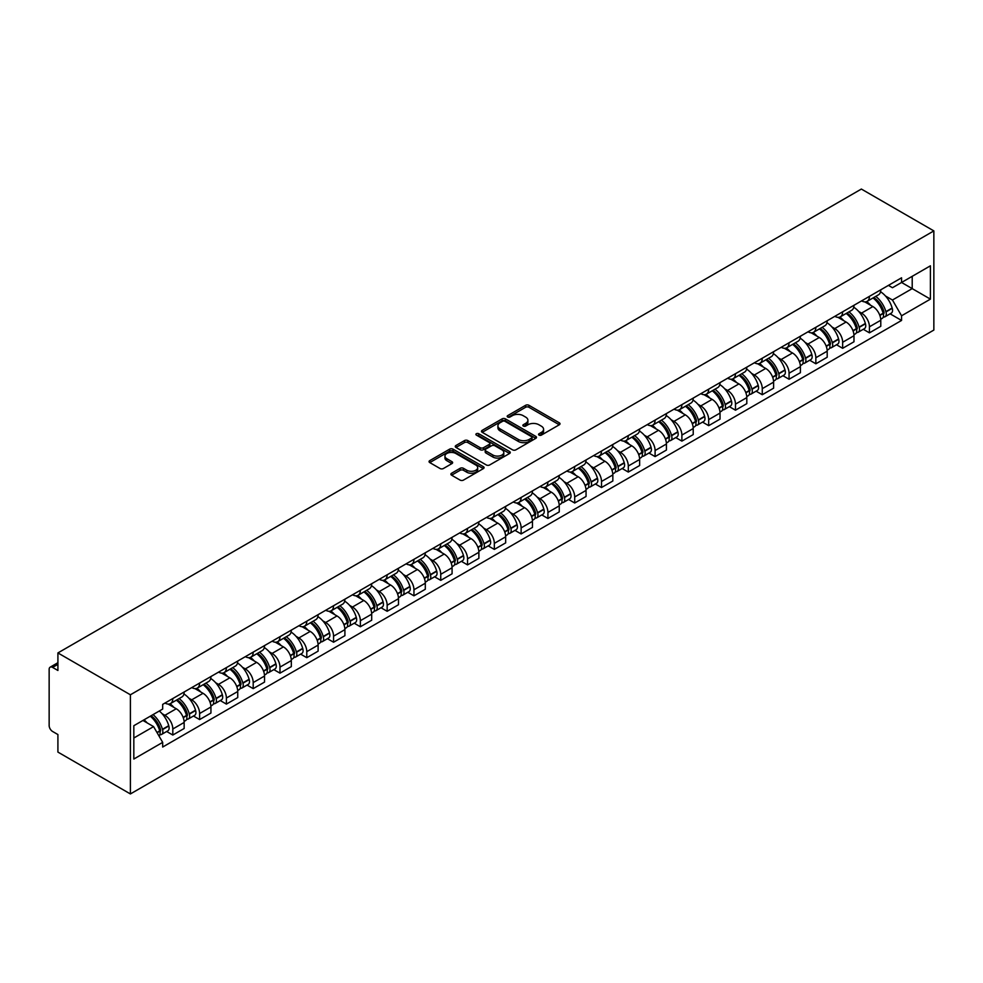 <?xml version="1.0" encoding="UTF-8"?>
<svg xmlns="http://www.w3.org/2000/svg" width="983" height="983" viewBox="0 0 983 983"><rect width="100%" height="100%" fill="white"/><g stroke="black" fill="none" stroke-linecap="round" stroke-linejoin="round"><path stroke-width="1.47" d="M539.04 435.1A1.671 0.958 0 0 0 541.4 435.1L559.315 424.767A2.384 1.376 0 0 0 560.003 423.796A2.384 1.376 0 0 0 559.315 422.813L528.965 405.303A2.384 1.376 0 0 0 525.598 405.303L507.683 415.637A1.671 0.958 0 0 0 507.191 416.325A1.671 0.958 0 0 0 507.683 417.001A1.671 0.958 0 0 0 510.042 417.001L512.364 415.662A7.631 4.399 0 0 1 523.153 415.662L525.672 417.124A7.631 4.399 0 0 1 527.908 420.233A7.631 4.399 0 0 1 525.672 423.354L523.361 424.693A1.671 0.958 0 0 0 522.87 425.369A1.671 0.958 0 0 0 523.361 426.057A1.671 0.958 0 0 0 525.721 426.057L528.043 424.717A7.631 4.399 0 0 1 538.831 424.717L541.35 426.18A7.631 4.399 0 0 1 543.587 429.288A7.631 4.399 0 0 1 541.35 432.409L539.04 433.749A1.671 0.958 0 0 0 538.549 434.425A1.671 0.958 0 0 0 539.04 435.1L539.04 433.749M451.578 473.241A2.384 1.376 0 0 0 450.89 474.211A2.384 1.376 0 0 0 451.578 475.182L460.093 480.097A2.384 1.376 0 0 0 463.472 480.097L483.366 468.608A2.384 1.376 0 0 0 484.066 467.638A2.384 1.376 0 0 0 483.366 466.667L453.016 449.145A2.384 1.376 0 0 0 449.649 449.145L429.755 460.634A2.384 1.376 0 0 0 429.055 461.605A2.384 1.376 0 0 0 429.755 462.575L440.04 468.51A2.384 1.376 0 0 0 443.407 468.51L451.922 463.595A2.384 1.376 0 0 0 452.622 462.624A2.384 1.376 0 0 0 451.922 461.654L446.823 458.705A6.377 3.686 0 0 1 444.955 456.1A6.377 3.686 0 0 1 448.887 452.708A6.377 3.686 0 0 1 455.842 453.507L475.821 465.033A6.377 3.686 0 0 1 477.689 467.638A6.377 3.686 0 0 1 473.745 471.041A6.377 3.686 0 0 1 466.802 470.243L463.472 468.326A2.384 1.376 0 0 0 460.093 468.326L451.578 473.241L451.578 475.182M130.395 694.784L57.911 652.933L861.366 189.055L933.85 230.907L130.395 694.784L130.395 793.945L933.85 330.067L933.85 230.907M512.524 449.833A2.384 1.376 0 0 0 515.903 449.833L535.796 438.344A2.384 1.376 0 0 0 536.497 437.374A2.384 1.376 0 0 0 535.796 436.391L505.446 418.881A2.384 1.376 0 0 0 502.08 418.881L482.186 430.357A2.384 1.376 0 0 0 481.486 431.328A2.384 1.376 0 0 0 482.186 432.311L512.524 449.833M477.038 435.469A1.671 0.958 0 0 1 478.721 435.702L509.55 453.495L489.681 464.959A2.384 1.376 0 0 1 486.315 464.959L455.965 447.437L464.48 442.559L464.48 440.581L455.965 445.496A2.384 1.376 0 0 0 455.264 446.466A2.384 1.376 0 0 0 455.965 447.437L455.965 445.496M464.48 442.559A2.384 1.376 0 0 1 467.847 442.559L467.847 440.581A2.384 1.376 0 0 0 464.48 440.581M467.847 440.581L480.159 447.683A2.384 1.376 0 0 0 483.525 447.683L489.178 444.427A2.384 1.376 0 0 0 489.878 443.456A2.384 1.376 0 0 0 489.178 442.473L476.362 435.076A1.671 0.958 0 0 1 475.883 434.4A1.671 0.958 0 0 1 476.902 433.515A1.671 0.958 0 0 1 478.721 433.724L509.575 451.529A2.384 1.376 0 0 1 510.275 452.499A2.384 1.376 0 0 1 509.575 453.482L509.575 451.529M57.911 652.933L57.911 670.48L52.59 667.408A4.854 2.802 -120 0 0 50.158 667.174A4.854 2.802 -120 0 0 49.15 669.398L49.15 725.515A4.854 2.802 -120 0 0 52.59 731.475L57.911 734.547L57.911 752.093L130.395 793.945M869.439 296.35A11.169 6.451 60 0 1 867.129 301.363L878.47 294.826A11.169 6.451 -120 0 0 880.78 289.813M858.687 311.464L861.538 313.11A11.169 6.451 60 0 1 869.439 326.798L880.78 320.249A11.169 6.451 -120 0 0 872.879 306.561L864.77 301.879M880.78 320.249L880.78 326.295L869.439 332.844L863.295 329.293M867.129 301.363A11.169 6.451 60 0 1 861.624 300.859M869.439 326.798L869.439 332.844M842.652 311.82A11.169 6.451 60 0 1 840.33 316.833L851.671 310.296A11.169 6.451 -120 0 0 853.981 305.271M836.496 344.763L842.652 348.314L853.981 341.765L853.981 335.719A11.169 6.451 -120 0 0 846.08 322.031L837.971 317.349M840.33 316.833A11.169 6.451 60 0 1 834.837 316.329M831.888 326.934L834.751 328.58A11.169 6.451 60 0 1 842.652 342.268L842.652 348.314M815.853 327.29A11.169 6.451 60 0 1 813.543 332.303L824.872 325.766A11.169 6.451 -120 0 0 827.195 320.741M809.709 360.233L815.853 363.784L827.195 357.234L827.195 351.189A11.169 6.451 -120 0 0 819.294 337.501L811.172 332.819M813.543 332.303A11.169 6.451 60 0 1 808.038 331.799M805.102 342.403L807.952 344.05A11.169 6.451 60 0 1 815.853 357.738L815.853 363.784M789.066 342.76A11.169 6.451 60 0 1 786.744 347.773L798.085 341.224A11.169 6.451 -120 0 0 800.395 336.211M782.91 375.703L789.066 379.254L800.395 372.704L800.395 366.659A11.169 6.451 -120 0 0 792.495 352.971L784.385 348.289M786.744 347.773A11.169 6.451 60 0 1 781.252 347.269M778.303 357.861L781.166 359.52A11.169 6.451 60 0 1 789.066 373.196L789.066 379.254M762.267 358.23A11.169 6.451 60 0 1 759.957 363.243L771.286 356.694A11.169 6.451 -120 0 0 773.609 351.681M756.124 391.173L762.267 394.724L773.609 388.174L773.609 382.129A11.169 6.451 -120 0 0 765.708 368.441L757.586 363.759M759.957 363.243A11.169 6.451 60 0 1 754.452 362.739M751.516 373.331L754.366 374.99A11.169 6.451 60 0 1 762.267 388.666L762.267 394.724M735.481 373.7A11.169 6.451 60 0 1 733.158 378.713L744.5 372.164A11.169 6.451 -120 0 0 746.81 367.151M729.325 406.643L735.481 410.194L746.81 403.644L746.81 397.599A11.169 6.451 -120 0 0 738.909 383.911L730.799 379.229M733.158 378.713A11.169 6.451 60 0 1 727.666 378.209M724.717 388.801L727.58 390.46A11.169 6.451 60 0 1 735.481 404.136L735.481 410.194M708.682 389.17A11.169 6.451 60 0 1 706.372 394.183L717.701 387.634A11.169 6.451 -120 0 0 720.023 382.62M702.538 422.112L708.682 425.664L720.023 419.114L720.023 413.069A11.169 6.451 -120 0 0 712.122 399.381L704 394.699M706.372 394.183A11.169 6.451 60 0 1 700.867 393.679M697.918 404.271L700.781 405.93A11.169 6.451 60 0 1 708.682 419.606L708.682 425.664M681.883 404.64A11.169 6.451 60 0 1 679.572 409.653L690.914 403.104A11.169 6.451 -120 0 0 693.224 398.09M675.739 437.582L681.883 441.121L693.224 434.584L693.224 428.539A11.169 6.451 -120 0 0 685.323 414.851L677.213 410.169M679.572 409.653A11.169 6.451 60 0 1 674.068 409.149M671.131 419.741L673.982 421.388A11.169 6.451 60 0 1 681.883 435.076L681.883 441.121M655.096 420.11A11.169 6.451 60 0 1 652.786 425.123L664.115 418.574A11.169 6.451 -120 0 0 666.425 413.56M648.952 453.052L655.096 456.591L666.425 450.054L666.425 443.997A11.169 6.451 -120 0 0 658.524 430.321L650.414 425.639M652.786 425.123A11.169 6.451 60 0 1 647.281 424.619M644.332 435.211L647.195 436.857A11.169 6.451 60 0 1 655.096 450.546L655.096 456.591M628.297 435.567A11.169 6.451 60 0 1 625.987 440.593L637.328 434.044A11.169 6.451 -120 0 0 639.638 429.03M622.153 468.51L628.297 472.061L639.638 465.524L639.638 459.466A11.169 6.451 -120 0 0 631.737 445.791L623.627 441.097M625.987 440.593A11.169 6.451 60 0 1 620.482 440.089M617.545 450.681L620.396 452.327A11.169 6.451 60 0 1 628.297 466.016L628.297 472.061M601.51 451.037A11.169 6.451 60 0 1 599.188 456.063L610.529 449.514A11.169 6.451 -120 0 0 612.839 444.5M595.366 483.98L601.51 487.531L612.839 480.994L612.839 474.936A11.169 6.451 -120 0 0 604.938 461.26L596.828 456.567M599.188 456.063A11.169 6.451 60 0 1 593.695 455.559M590.746 466.151L593.609 467.797A11.169 6.451 60 0 1 601.51 481.486L601.51 487.531M574.711 466.507A11.169 6.451 60 0 1 572.401 471.533L583.73 464.984A11.169 6.451 -120 0 0 586.052 459.97M568.567 499.45L574.711 503.001L586.052 496.464L586.052 490.406A11.169 6.451 -120 0 0 578.151 476.73L570.042 472.037M572.401 471.533A11.169 6.451 60 0 1 566.896 471.017M563.959 481.621L566.81 483.267A11.169 6.451 60 0 1 574.711 496.956L574.711 503.001M547.924 481.977A11.169 6.451 60 0 1 545.602 486.99L556.943 480.454A11.169 6.451 -120 0 0 559.253 475.44M541.768 514.92L547.924 518.471L559.253 511.922L559.253 505.876A11.169 6.451 -120 0 0 551.352 492.188L543.243 487.507M545.602 486.99A11.169 6.451 60 0 1 540.109 486.487M537.16 497.091L540.023 498.737A11.169 6.451 60 0 1 547.924 512.426L547.924 518.471M521.125 497.447A11.169 6.451 60 0 1 518.815 502.46L530.144 495.924A11.169 6.451 -120 0 0 532.467 490.91M514.981 530.39L521.125 533.941L532.467 527.392L532.467 521.346A11.169 6.451 -120 0 0 524.566 507.658L516.444 502.977M518.815 502.46A11.169 6.451 60 0 1 513.31 501.957M510.374 512.561L513.224 514.207A11.169 6.451 60 0 1 521.125 527.896L521.125 533.941M494.338 512.917A11.169 6.451 60 0 1 492.016 517.93L503.357 511.393A11.169 6.451 -120 0 0 505.667 506.38M488.182 545.86L494.338 549.411L505.667 542.862L505.667 536.816A11.169 6.451 -120 0 0 497.767 523.128L489.657 518.446M492.016 517.93A11.169 6.451 60 0 1 486.524 517.427M483.575 528.031L486.438 529.677A11.169 6.451 60 0 1 494.338 543.366L494.338 549.411M467.539 528.387A11.169 6.451 60 0 1 465.229 533.4L476.558 526.863A11.169 6.451 -120 0 0 478.881 521.838M461.396 561.33L467.539 564.881L478.881 558.332L478.881 552.286A11.169 6.451 -120 0 0 470.98 538.598L462.858 533.916M465.229 533.4A11.169 6.451 60 0 1 459.725 532.897M456.788 543.501L459.639 545.147A11.169 6.451 60 0 1 467.539 558.836L467.539 564.881M440.753 543.857A11.169 6.451 60 0 1 438.43 548.87L449.772 542.333A11.169 6.451 -120 0 0 452.082 537.308M434.597 576.8L440.753 580.351L452.082 573.802L452.082 567.756A11.169 6.451 -120 0 0 444.181 554.068L436.071 549.386M438.43 548.87A11.169 6.451 60 0 1 432.938 548.367M429.989 558.971L432.852 560.617A11.169 6.451 60 0 1 440.753 574.305L440.753 580.351M413.954 559.327A11.169 6.451 60 0 1 411.644 564.34L422.973 557.791A11.169 6.451 -120 0 0 425.283 552.778M407.81 592.27L413.954 595.821L425.295 589.272L425.295 583.226A11.169 6.451 -120 0 0 417.394 569.538L409.272 564.856M411.644 564.34A11.169 6.451 60 0 1 406.139 563.837M403.19 574.428L406.053 576.087A11.169 6.451 60 0 1 413.954 589.763L413.954 595.821M387.155 574.797A11.169 6.451 60 0 1 384.844 579.81L396.186 573.261A11.169 6.451 -120 0 0 398.496 568.248M381.011 607.74L387.155 611.291L398.496 604.742L398.496 598.696A11.169 6.451 -120 0 0 390.595 585.008L382.485 580.326M384.844 579.81A11.169 6.451 60 0 1 379.34 579.306M376.403 589.898L379.254 591.557A11.169 6.451 60 0 1 387.155 605.233L387.155 611.291M360.368 590.267A11.169 6.451 60 0 1 358.058 595.28L369.387 588.731A11.169 6.451 -120 0 0 371.697 583.718M354.224 623.21L360.368 626.761L371.697 620.212L371.697 614.166A11.169 6.451 -120 0 0 363.796 600.478L355.686 595.796M358.058 595.28A11.169 6.451 60 0 1 352.553 594.776M349.604 605.368L352.467 607.027A11.169 6.451 60 0 1 360.368 620.703L360.368 626.761M333.569 605.737A11.169 6.451 60 0 1 331.259 610.75L342.6 604.201A11.169 6.451 -120 0 0 344.91 599.188M327.425 638.68L333.569 642.218L344.91 635.682L344.91 629.636A11.169 6.451 -120 0 0 337.009 615.948L328.9 611.266M331.259 610.75A11.169 6.451 60 0 1 325.754 610.246M322.817 620.838L325.668 622.497A11.169 6.451 60 0 1 333.569 636.173L333.569 642.218M306.782 621.207A11.169 6.451 60 0 1 304.46 626.22L315.801 619.671A11.169 6.451 -120 0 0 318.111 614.658M300.638 654.15L306.782 657.688L318.111 651.151L318.111 645.106A11.169 6.451 -120 0 0 310.21 631.418L302.1 626.736M304.46 626.22A11.169 6.451 60 0 1 298.967 625.716M296.018 636.308L298.881 637.955A11.169 6.451 60 0 1 306.782 651.643L306.782 657.688M279.983 636.677A11.169 6.451 60 0 1 277.673 641.69L289.002 635.141A11.169 6.451 -120 0 0 291.324 630.128M273.839 669.62L279.983 673.158L291.324 666.621L291.324 660.564A11.169 6.451 -120 0 0 283.423 646.888L275.301 642.206M277.673 641.69A11.169 6.451 60 0 1 272.168 641.186M269.231 651.778L272.082 653.425A11.169 6.451 60 0 1 279.983 667.113L279.983 673.158M253.196 652.134A11.169 6.451 60 0 1 250.874 657.16L262.215 650.611A11.169 6.451 -120 0 0 264.525 645.598M247.04 685.077L253.196 688.628L264.525 682.091L264.525 676.034A11.169 6.451 -120 0 0 256.624 662.358L248.515 657.664M250.874 657.16A11.169 6.451 60 0 1 245.381 656.656M242.432 667.248L245.295 668.895A11.169 6.451 60 0 1 253.196 682.583L253.196 688.628M226.397 667.604A11.169 6.451 60 0 1 224.087 672.63L235.416 666.081A11.169 6.451 -120 0 0 237.739 661.067M220.253 700.547L226.397 704.098L237.739 697.561L237.739 691.504A11.169 6.451 -120 0 0 229.838 677.828L221.716 673.134M224.087 672.63A11.169 6.451 60 0 1 218.582 672.126M215.646 682.718L218.496 684.365A11.169 6.451 60 0 1 226.397 698.053L226.397 704.098M199.61 683.074A11.169 6.451 60 0 1 197.288 688.1L208.629 681.551A11.169 6.451 -120 0 0 210.94 676.537M193.454 716.017L199.61 719.568L210.94 713.031L210.94 706.974A11.169 6.451 -120 0 0 203.039 693.298L194.929 688.604M197.288 688.1A11.169 6.451 60 0 1 191.796 687.584M188.847 698.188L191.71 699.835A11.169 6.451 60 0 1 199.61 713.523L199.61 719.568M172.811 698.544A11.169 6.451 60 0 1 170.501 703.558L181.83 697.021A11.169 6.451 -120 0 0 184.153 692.007M166.668 731.487L172.811 735.038L184.153 728.489L184.153 722.444A11.169 6.451 -120 0 0 176.252 708.755L168.13 704.074M170.501 703.558A11.169 6.451 60 0 1 164.997 703.054M162.048 713.658L164.911 715.305A11.169 6.451 60 0 1 172.811 728.993L172.811 735.038M888.423 285.389L892.453 287.724L930.41 265.815L912.212 276.321L912.212 288.621L892.453 300.024L885.474 295.994M133.823 738.012L153.581 726.609L162.674 742.374L133.823 759.036L133.823 725.712L162.674 709.062L162.674 704.393L901.558 277.808L901.558 282.465L930.41 299.127L901.558 315.789L892.453 300.024M930.41 265.815L930.41 299.127M162.674 742.374L162.674 747.043L901.558 320.446L901.558 315.789M153.581 726.609L142.928 720.465M890.094 313.823L901.558 320.446M539.704 435.346L541.35 434.388A7.631 4.399 0 0 0 543.587 431.279L543.587 429.288M527.908 420.233L527.908 422.223A7.631 4.399 0 0 1 525.672 425.332L524.025 426.29M559.278 424.779L528.965 407.281A2.384 1.376 0 0 0 525.598 407.281L508.346 417.234M535.76 438.357L505.446 420.859A2.384 1.376 0 0 0 502.08 420.859L482.211 432.323M531.582 438.049A1.671 0.958 0 0 0 532.061 437.374A1.671 0.958 0 0 0 531.582 436.685L504.943 421.314A1.671 0.958 0 0 0 502.583 421.314L500.138 422.715A7.631 4.399 0 0 0 497.902 425.836A7.631 4.399 0 0 0 500.138 428.944L518.348 439.462A7.631 4.399 0 0 0 529.137 439.462L531.582 438.049L531.582 440.028A1.671 0.958 0 0 0 532.061 439.352L532.061 437.374M497.902 425.836L497.902 427.814A7.631 4.399 0 0 0 500.138 430.935L500.138 428.944M531.582 440.028L529.137 441.441A7.631 4.399 0 0 1 518.348 441.441L500.138 430.935M467.847 442.559L480.159 449.673A2.384 1.376 0 0 0 483.525 449.673L489.178 446.405A2.384 1.376 0 0 0 489.878 445.434L489.878 443.456M492.925 455.055A6.377 3.686 0 0 0 499.88 455.854A6.377 3.686 0 0 0 503.812 452.45A6.377 3.686 0 0 0 501.944 449.858L494.916 445.791A2.384 1.376 0 0 0 491.537 445.791L485.897 449.047A2.384 1.376 0 0 0 485.197 450.017A2.384 1.376 0 0 0 485.897 451L492.925 455.055L492.925 457.046A6.377 3.686 0 0 0 499.88 457.845A6.377 3.686 0 0 0 503.812 454.441L503.812 452.45M485.197 450.017L485.197 452.008A2.384 1.376 0 0 0 485.897 452.979L485.897 451M492.925 457.046L485.897 452.979M477.689 467.638L477.689 469.628A6.377 3.686 0 0 1 473.745 473.02A6.377 3.686 0 0 1 466.802 472.221L463.472 470.304A2.384 1.376 0 0 0 460.093 470.304L451.615 475.207M444.955 456.1L444.955 458.09A6.377 3.686 0 0 0 446.823 460.695L446.823 458.705M451.885 463.62L446.823 460.695M483.329 468.633L453.016 451.123A2.384 1.376 0 0 0 449.649 451.123L429.78 462.6M873.654 297.591A15.298 8.835 60 0 1 873.74 297.64A15.298 8.835 60 0 1 883.803 311.378L883.901 311.685A2.974 1.72 60 0 1 883.422 314.032A2.974 1.72 60 0 1 883.361 314.056M872.99 297.984A18.456 10.653 60 0 1 883.139 313.208L883.225 313.528A6.131 3.539 60 0 1 882.255 318.345L880.731 319.229M883.299 316.993A6.131 3.539 -120 0 0 885.007 316.759A6.131 3.539 -120 0 0 885.978 311.943L885.88 311.623A18.456 10.653 -120 0 0 875.742 296.399M880.547 291.767A18.456 10.653 60 0 1 892.146 308.011L892.245 308.33A6.131 3.539 60 0 1 891.274 313.147L885.007 316.759M866.699 301.584A18.456 10.653 60 0 1 870.545 305.221M879.527 305.246L881.874 306.61M846.867 313.061A15.298 8.835 60 0 1 846.941 313.11A15.298 8.835 60 0 1 857.016 326.848L857.102 327.155A2.974 1.72 60 0 1 856.635 329.489A2.974 1.72 60 0 1 856.562 329.526M846.191 313.454A18.456 10.653 60 0 1 856.34 328.678L856.426 328.998A6.131 3.539 60 0 1 855.468 333.815L853.932 334.699M856.512 332.463A6.131 3.539 -120 0 0 858.208 332.229A6.131 3.539 -120 0 0 859.179 327.413L859.093 327.093A18.456 10.653 -120 0 0 848.943 311.869M853.748 307.237A18.456 10.653 60 0 1 865.359 323.481L865.445 323.8A6.131 3.539 60 0 1 864.475 328.605L858.208 332.229M839.9 317.054A18.456 10.653 60 0 1 843.758 320.691M852.728 320.716L855.087 322.08M820.068 328.531A15.298 8.835 60 0 1 820.154 328.58A15.298 8.835 60 0 1 830.217 342.305L830.303 342.625A2.974 1.72 60 0 1 829.836 344.959A2.974 1.72 60 0 1 829.775 344.996M819.404 328.924A18.456 10.653 60 0 1 829.554 344.148L829.64 344.468A6.131 3.539 60 0 1 828.669 349.284L827.145 350.169M829.713 347.933A6.131 3.539 -120 0 0 831.421 347.699A6.131 3.539 -120 0 0 832.392 342.883L832.294 342.563A18.456 10.653 -120 0 0 822.157 327.339M826.961 322.707A18.456 10.653 60 0 1 838.56 338.951L838.659 339.258A6.131 3.539 60 0 1 837.688 344.075L831.421 347.699M813.101 332.524A18.456 10.653 60 0 1 816.959 336.161M825.941 336.186L828.288 337.538M793.281 344.001A15.298 8.835 60 0 1 793.355 344.05A15.298 8.835 60 0 1 803.43 357.775L803.516 358.095A2.974 1.72 60 0 1 803.05 360.429A2.974 1.72 60 0 1 802.976 360.466M792.605 344.394A18.456 10.653 60 0 1 802.755 359.618L802.841 359.938A6.131 3.539 60 0 1 801.87 364.754L800.346 365.639M802.927 363.403A6.131 3.539 -120 0 0 804.622 363.169A6.131 3.539 -120 0 0 805.593 358.353L805.507 358.033A18.456 10.653 -120 0 0 795.358 342.809M800.162 338.177A18.456 10.653 60 0 1 811.774 354.421L811.86 354.728A6.131 3.539 60 0 1 810.889 359.545L804.622 363.169M786.314 347.994A18.456 10.653 60 0 1 790.172 351.631M799.142 351.656L801.501 353.008M766.482 359.471A15.298 8.835 60 0 1 766.568 359.52A15.298 8.835 60 0 1 776.631 373.245L776.717 373.565A2.974 1.72 60 0 1 776.251 375.899A2.974 1.72 60 0 1 776.189 375.936M765.818 359.864A18.456 10.653 60 0 1 775.956 375.088L776.054 375.408A6.131 3.539 60 0 1 775.083 380.224L773.56 381.109M776.128 378.873A6.131 3.539 -120 0 0 777.836 378.639A6.131 3.539 -120 0 0 778.794 373.823L778.708 373.503A18.456 10.653 -120 0 0 768.559 358.279M773.375 353.647A18.456 10.653 60 0 1 784.975 369.891L785.073 370.198A6.131 3.539 60 0 1 784.102 375.014L777.836 378.639M759.515 363.464A18.456 10.653 60 0 1 763.373 367.101M772.355 367.126L774.702 368.478M739.695 374.941A15.298 8.835 60 0 1 739.769 374.99A15.298 8.835 60 0 1 749.832 388.715L749.931 389.035A2.974 1.72 60 0 1 749.464 391.369A2.974 1.72 60 0 1 749.39 391.406M739.019 375.334A18.456 10.653 60 0 1 749.169 390.558L749.255 390.878A6.131 3.539 60 0 1 748.284 395.694L746.761 396.579M749.341 394.33A6.131 3.539 -120 0 0 751.037 394.109A6.131 3.539 -120 0 0 752.007 389.293L751.921 388.973A18.456 10.653 -120 0 0 741.772 373.737M746.576 369.116A18.456 10.653 60 0 1 758.188 385.348L758.274 385.668A6.131 3.539 60 0 1 757.303 390.484L751.037 394.109M732.728 378.922A18.456 10.653 60 0 1 736.586 382.571M745.556 382.596L747.916 383.948M712.896 390.411A15.298 8.835 60 0 1 712.97 390.46A15.298 8.835 60 0 1 723.046 404.185L723.132 404.505A2.974 1.72 60 0 1 722.665 406.839A2.974 1.72 60 0 1 722.603 406.876M712.233 390.792A18.456 10.653 60 0 1 722.37 406.028L722.468 406.348A6.131 3.539 60 0 1 721.497 411.164L719.974 412.037M722.542 409.8A6.131 3.539 -120 0 0 724.238 409.579A6.131 3.539 -120 0 0 725.208 404.763L725.122 404.443A18.456 10.653 -120 0 0 714.973 389.207M719.789 384.586A18.456 10.653 60 0 1 731.389 400.818L731.487 401.138A6.131 3.539 60 0 1 730.516 405.954L724.238 409.579M705.929 394.392A18.456 10.653 60 0 1 709.787 398.041M718.757 398.066L721.117 399.417M686.109 405.881A15.298 8.835 60 0 1 686.183 405.93A15.298 8.835 60 0 1 696.247 419.655L696.345 419.974A2.974 1.72 60 0 1 695.866 422.309A2.974 1.72 60 0 1 695.804 422.346M685.434 406.262A18.456 10.653 60 0 1 695.583 421.498L695.669 421.818A6.131 3.539 60 0 1 694.698 426.634L693.175 427.507M695.755 425.27A6.131 3.539 -120 0 0 697.451 425.049A6.131 3.539 -120 0 0 698.421 420.233L698.323 419.913A18.456 10.653 -120 0 0 688.186 404.677M692.99 400.056A18.456 10.653 60 0 1 704.602 416.288L704.688 416.608A6.131 3.539 60 0 1 703.717 421.424L697.451 425.049M679.142 409.862A18.456 10.653 60 0 1 683.001 413.499M691.971 413.536L694.317 414.887M659.31 421.351A15.298 8.835 60 0 1 659.384 421.388A15.298 8.835 60 0 1 669.46 435.125L669.546 435.444A2.974 1.72 60 0 1 669.079 437.779A2.974 1.72 60 0 1 669.005 437.816M658.647 421.732A18.456 10.653 60 0 1 668.784 436.968L668.882 437.288A6.131 3.539 60 0 1 667.912 442.104L666.388 442.977M668.956 440.74A6.131 3.539 -120 0 0 670.652 440.519A6.131 3.539 -120 0 0 671.622 435.702L671.536 435.383A18.456 10.653 -120 0 0 661.387 420.146M666.204 415.526A18.456 10.653 60 0 1 677.803 431.758L677.889 432.078A6.131 3.539 60 0 1 676.931 436.894L670.652 440.519M652.343 425.332A18.456 10.653 60 0 1 656.202 428.969M665.172 428.993L667.531 430.357M632.524 436.821A15.298 8.835 60 0 1 632.597 436.857A15.298 8.835 60 0 1 642.661 450.595L642.759 450.914A2.974 1.72 60 0 1 642.28 453.249A2.974 1.72 60 0 1 642.218 453.286M631.848 437.202A18.456 10.653 60 0 1 641.997 452.438L642.083 452.758A6.131 3.539 60 0 1 641.113 457.574L639.589 458.447M642.169 456.21A6.131 3.539 -120 0 0 643.865 455.977A6.131 3.539 -120 0 0 644.836 451.172L644.737 450.853A18.456 10.653 -120 0 0 634.6 435.616M639.405 430.984A18.456 10.653 60 0 1 651.016 447.228L651.102 447.548A6.131 3.539 60 0 1 650.132 452.364L643.865 455.977M625.557 440.802A18.456 10.653 60 0 1 629.403 444.439M638.385 444.463L640.732 445.827M605.725 452.291A15.298 8.835 60 0 1 605.798 452.327A15.298 8.835 60 0 1 615.874 466.065L615.96 466.384A2.974 1.72 60 0 1 615.493 468.719A2.974 1.72 60 0 1 615.419 468.756M605.061 452.671A18.456 10.653 60 0 1 615.198 467.908L615.284 468.227A6.131 3.539 60 0 1 614.326 473.032L612.802 473.917M615.37 471.68A6.131 3.539 -120 0 0 617.066 471.447A6.131 3.539 -120 0 0 618.037 466.63L617.951 466.323A18.456 10.653 -120 0 0 607.801 451.086M612.606 446.454A18.456 10.653 60 0 1 624.217 462.698L624.303 463.018A6.131 3.539 60 0 1 623.333 467.834L617.066 471.447M598.758 456.272A18.456 10.653 60 0 1 602.616 459.909M611.586 459.933L613.945 461.297M578.926 467.761A15.298 8.835 60 0 1 579.012 467.797A15.298 8.835 60 0 1 589.075 481.535L589.161 481.854A2.974 1.72 60 0 1 588.694 484.189A2.974 1.72 60 0 1 588.633 484.226M578.262 468.141A18.456 10.653 60 0 1 588.412 483.378L588.498 483.697A6.131 3.539 60 0 1 587.527 488.502L586.003 489.387M588.571 487.15A6.131 3.539 -120 0 0 590.279 486.917A6.131 3.539 -120 0 0 591.25 482.1L591.152 481.793A18.456 10.653 -120 0 0 581.014 466.556M585.819 461.924A18.456 10.653 60 0 1 597.418 478.168L597.517 478.488A6.131 3.539 60 0 1 596.546 483.304L590.279 486.917M571.971 471.742A18.456 10.653 60 0 1 575.817 475.379M584.799 475.403L587.146 476.767M552.139 483.231A15.298 8.835 60 0 1 552.213 483.267A15.298 8.835 60 0 1 562.288 497.005L562.374 497.324A2.974 1.72 60 0 1 561.907 499.659A2.974 1.72 60 0 1 561.834 499.696M551.463 483.611A18.456 10.653 60 0 1 561.612 498.848L561.698 499.155A6.131 3.539 60 0 1 560.74 503.972L559.204 504.857M561.784 502.62A6.131 3.539 -120 0 0 563.48 502.387A6.131 3.539 -120 0 0 564.451 497.57L564.365 497.263A18.456 10.653 -120 0 0 554.215 482.026M559.02 477.394A18.456 10.653 60 0 1 570.631 493.638L570.718 493.957A6.131 3.539 60 0 1 569.747 498.774L563.48 502.387M545.172 487.212A18.456 10.653 60 0 1 549.03 490.849M558 490.873L560.359 492.237M525.34 498.7A15.298 8.835 60 0 1 525.426 498.737A15.298 8.835 60 0 1 535.489 512.475L535.575 512.782A2.974 1.72 60 0 1 535.108 515.129A2.974 1.72 60 0 1 535.047 515.153M524.676 499.081A18.456 10.653 60 0 1 534.813 514.318L534.912 514.625A6.131 3.539 60 0 1 533.941 519.442L532.417 520.326M534.985 518.09A6.131 3.539 -120 0 0 536.693 517.857A6.131 3.539 -120 0 0 537.652 513.04L537.566 512.721A18.456 10.653 -120 0 0 527.429 497.496M532.233 492.864A18.456 10.653 60 0 1 543.832 509.108L543.931 509.427A6.131 3.539 60 0 1 542.96 514.244L536.693 517.857M518.373 502.682A18.456 10.653 60 0 1 522.231 506.319M531.213 506.343L533.56 507.707M498.553 514.158A15.298 8.835 60 0 1 498.627 514.207A15.298 8.835 60 0 1 508.702 527.945L508.789 528.252A2.974 1.72 60 0 1 508.322 530.599A2.974 1.72 60 0 1 508.248 530.623M497.877 514.551A18.456 10.653 60 0 1 508.027 529.776L508.113 530.095A6.131 3.539 60 0 1 507.142 534.912L505.618 535.796M508.199 533.56A6.131 3.539 -120 0 0 509.894 533.327A6.131 3.539 -120 0 0 510.865 528.51L510.779 528.19A18.456 10.653 -120 0 0 500.63 512.966M505.434 508.334A18.456 10.653 60 0 1 517.046 524.578L517.132 524.897A6.131 3.539 60 0 1 516.161 529.714L509.894 533.327M491.586 518.152A18.456 10.653 60 0 1 495.444 521.789M504.414 521.813L506.773 523.177M471.754 529.628A15.298 8.835 60 0 1 471.84 529.677A15.298 8.835 60 0 1 481.903 543.415L481.989 543.722A2.974 1.72 60 0 1 481.523 546.057A2.974 1.72 60 0 1 481.461 546.093M471.09 530.021A18.456 10.653 60 0 1 481.228 545.246L481.326 545.565A6.131 3.539 60 0 1 480.355 550.382L478.832 551.266M481.4 549.03A6.131 3.539 -120 0 0 483.108 548.797A6.131 3.539 -120 0 0 484.066 543.98L483.98 543.66A18.456 10.653 -120 0 0 473.831 528.436M478.647 523.804A18.456 10.653 60 0 1 490.247 540.048L490.345 540.367A6.131 3.539 60 0 1 489.374 545.172L483.108 548.797M464.787 533.622A18.456 10.653 60 0 1 468.645 537.259M477.627 537.283L479.974 538.647M444.967 545.098A15.298 8.835 60 0 1 445.041 545.147A15.298 8.835 60 0 1 455.104 558.872L455.203 559.192A2.974 1.72 60 0 1 454.736 561.526A2.974 1.72 60 0 1 454.662 561.563M444.291 545.491A18.456 10.653 60 0 1 454.441 560.715L454.527 561.035A6.131 3.539 60 0 1 453.556 565.852L452.033 566.736M454.613 564.5A6.131 3.539 -120 0 0 456.309 564.267A6.131 3.539 -120 0 0 457.279 559.45L457.181 559.13A18.456 10.653 -120 0 0 447.044 543.906M451.848 539.274A18.456 10.653 60 0 1 463.46 555.518L463.546 555.825A6.131 3.539 60 0 1 462.575 560.642L456.309 564.267M438 549.092A18.456 10.653 60 0 1 441.859 552.729M450.828 552.753L453.188 554.105M418.168 560.568A15.298 8.835 60 0 1 418.242 560.617A15.298 8.835 60 0 1 428.318 574.342L428.404 574.662A2.974 1.72 60 0 1 427.937 576.996A2.974 1.72 60 0 1 427.863 577.033M417.505 560.961A18.456 10.653 60 0 1 427.642 576.185L427.74 576.505A6.131 3.539 60 0 1 426.769 581.322L425.246 582.206M427.814 579.97A6.131 3.539 -120 0 0 429.51 579.737A6.131 3.539 -120 0 0 430.48 574.92L430.394 574.6A18.456 10.653 -120 0 0 420.245 559.376M425.061 554.744A18.456 10.653 60 0 1 436.661 570.988L436.747 571.295A6.131 3.539 60 0 1 435.788 576.112L429.51 579.737M411.201 564.561A18.456 10.653 60 0 1 415.059 568.199M424.029 568.223L426.389 569.575M391.381 576.038A15.298 8.835 60 0 1 391.455 576.087A15.298 8.835 60 0 1 401.519 589.812L401.617 590.132A2.974 1.72 60 0 1 401.138 592.466A2.974 1.72 60 0 1 401.076 592.503M390.706 576.431A18.456 10.653 60 0 1 400.855 591.655L400.941 591.975A6.131 3.539 60 0 1 399.97 596.792L398.447 597.676M401.027 595.44A6.131 3.539 -120 0 0 402.723 595.207A6.131 3.539 -120 0 0 403.694 590.39L403.595 590.07A18.456 10.653 -120 0 0 393.458 574.834M398.262 570.214A18.456 10.653 60 0 1 409.874 586.458L409.96 586.765A6.131 3.539 60 0 1 408.989 591.582L402.723 595.207M384.414 580.019A18.456 10.653 60 0 1 388.26 583.669M397.243 583.693L399.589 585.045M364.582 591.508A15.298 8.835 60 0 1 364.656 591.557A15.298 8.835 60 0 1 374.732 605.282L374.818 605.602A2.974 1.72 60 0 1 374.351 607.936A2.974 1.72 60 0 1 374.277 607.973M363.919 591.901A18.456 10.653 60 0 1 374.056 607.125L374.154 607.445A6.131 3.539 60 0 1 373.184 612.262L371.66 613.134M374.228 610.898A6.131 3.539 -120 0 0 375.924 610.676A6.131 3.539 -120 0 0 376.894 605.86L376.808 605.54A18.456 10.653 -120 0 0 366.659 590.304M371.476 585.684A18.456 10.653 60 0 1 383.075 601.915L383.161 602.235A6.131 3.539 60 0 1 382.203 607.052L375.924 610.676M357.615 595.489A18.456 10.653 60 0 1 361.474 599.139M370.444 599.163L372.803 600.515M337.796 606.978A15.298 8.835 60 0 1 337.869 607.027A15.298 8.835 60 0 1 347.933 620.752L348.031 621.072A2.974 1.72 60 0 1 347.552 623.406A2.974 1.72 60 0 1 347.49 623.443M337.12 607.359A18.456 10.653 60 0 1 347.269 622.595L347.355 622.915A6.131 3.539 60 0 1 346.385 627.732L344.861 628.604M347.441 626.368A6.131 3.539 -120 0 0 349.137 626.146A6.131 3.539 -120 0 0 350.108 621.33L350.009 621.01A18.456 10.653 -120 0 0 339.872 605.774M344.677 601.154A18.456 10.653 60 0 1 356.288 617.385L356.374 617.705A6.131 3.539 60 0 1 355.404 622.522L349.137 626.146M330.829 610.959A18.456 10.653 60 0 1 334.675 614.596M343.657 614.633L346.004 615.985M310.997 622.448A15.298 8.835 60 0 1 311.07 622.497A15.298 8.835 60 0 1 321.146 636.222L321.232 636.542A2.974 1.72 60 0 1 320.765 638.876A2.974 1.72 60 0 1 320.691 638.913M310.333 622.829A18.456 10.653 60 0 1 320.47 638.065L320.556 638.385A6.131 3.539 60 0 1 319.598 643.201L318.074 644.074M320.642 641.838A6.131 3.539 -120 0 0 322.338 641.616A6.131 3.539 -120 0 0 323.309 636.8L323.223 636.48A18.456 10.653 -120 0 0 313.073 621.244M317.878 616.624A18.456 10.653 60 0 1 329.489 632.855L329.575 633.175A6.131 3.539 60 0 1 328.605 637.992L322.338 641.616M304.03 626.429A18.456 10.653 60 0 1 307.888 630.066M316.858 630.103L319.217 631.455M284.198 637.918A15.298 8.835 60 0 1 284.284 637.955A15.298 8.835 60 0 1 294.347 651.692L294.433 652.012A2.974 1.72 60 0 1 293.966 654.346A2.974 1.72 60 0 1 293.905 654.383M283.534 638.299A18.456 10.653 60 0 1 293.684 653.535L293.77 653.855A6.131 3.539 60 0 1 292.799 658.671L291.275 659.544M293.843 657.308A6.131 3.539 -120 0 0 295.551 657.074A6.131 3.539 -120 0 0 296.522 652.27L296.424 651.95A18.456 10.653 -120 0 0 286.286 636.714M291.091 632.094A18.456 10.653 60 0 1 302.69 648.325L302.789 648.645A6.131 3.539 60 0 1 301.818 653.462L295.551 657.074M277.243 641.899A18.456 10.653 60 0 1 281.089 645.536M290.071 645.561L292.418 646.925M257.411 653.388A15.298 8.835 60 0 1 257.485 653.425A15.298 8.835 60 0 1 267.56 667.162L267.646 667.482A2.974 1.72 60 0 1 267.179 669.816A2.974 1.72 60 0 1 267.106 669.853M256.735 653.769A18.456 10.653 60 0 1 266.885 669.005L266.971 669.325A6.131 3.539 60 0 1 266.012 674.141L264.476 675.014M267.057 672.777A6.131 3.539 -120 0 0 268.752 672.544A6.131 3.539 -120 0 0 269.723 667.74L269.637 667.42A18.456 10.653 -120 0 0 259.487 652.184M264.292 647.551A18.456 10.653 60 0 1 275.904 663.795L275.99 664.115A6.131 3.539 60 0 1 275.019 668.932L268.752 672.544M250.444 657.369A18.456 10.653 60 0 1 254.302 661.006M263.272 661.031L265.631 662.395M230.612 668.858A15.298 8.835 60 0 1 230.698 668.895A15.298 8.835 60 0 1 240.761 682.632L240.847 682.952A2.974 1.72 60 0 1 240.38 685.286A2.974 1.72 60 0 1 240.319 685.323M229.948 669.239A18.456 10.653 60 0 1 240.085 684.475L240.184 684.795A6.131 3.539 60 0 1 239.213 689.599L237.689 690.484M240.257 688.247A6.131 3.539 -120 0 0 241.965 688.014A6.131 3.539 -120 0 0 242.924 683.197L242.838 682.89A18.456 10.653 -120 0 0 232.701 667.654M237.505 663.021A18.456 10.653 60 0 1 249.104 679.265L249.203 679.585A6.131 3.539 60 0 1 248.232 684.401L241.965 688.014M223.645 672.839A18.456 10.653 60 0 1 227.503 676.476M236.485 676.501L238.832 677.865M203.825 684.328A15.298 8.835 60 0 1 203.899 684.365A15.298 8.835 60 0 1 213.962 698.102L214.061 698.421A2.974 1.72 60 0 1 213.594 700.756A2.974 1.72 60 0 1 213.52 700.793M203.149 684.709A18.456 10.653 60 0 1 213.299 699.945L213.385 700.252A6.131 3.539 60 0 1 212.414 705.069L210.89 705.954M213.471 703.717A6.131 3.539 -120 0 0 215.166 703.484A6.131 3.539 -120 0 0 216.137 698.667L216.051 698.36A18.456 10.653 -120 0 0 205.902 683.124M210.706 678.491A18.456 10.653 60 0 1 222.318 694.735L222.404 695.055A6.131 3.539 60 0 1 221.433 699.871L215.166 703.484M196.858 688.309A18.456 10.653 60 0 1 200.716 691.946M209.686 691.971L212.045 693.334M177.026 699.798A15.298 8.835 60 0 1 177.112 699.835A15.298 8.835 60 0 1 187.175 713.572L187.262 713.891A2.974 1.72 60 0 1 186.795 716.226A2.974 1.72 60 0 1 186.733 716.263M176.362 700.179A18.456 10.653 60 0 1 186.5 715.415L186.598 715.722A6.131 3.539 60 0 1 185.627 720.539L184.104 721.424M186.672 719.187A6.131 3.539 -120 0 0 188.38 718.954A6.131 3.539 -120 0 0 189.338 714.137L189.252 713.818A18.456 10.653 -120 0 0 179.103 698.594M183.919 693.961A18.456 10.653 60 0 1 195.519 710.205L195.617 710.525A6.131 3.539 60 0 1 194.646 715.341L188.38 718.954M170.059 703.779A18.456 10.653 60 0 1 173.917 707.416M182.899 707.441L185.246 708.804M151.063 715.771A15.298 8.835 60 0 1 160.376 729.042L160.475 729.349A2.974 1.72 60 0 1 159.996 731.696A2.974 1.72 60 0 1 159.934 731.721M150.288 716.214A18.456 10.653 60 0 1 159.713 730.885L159.799 731.192A6.131 3.539 60 0 1 158.963 735.935M159.885 734.657A6.131 3.539 -120 0 0 161.581 734.424A6.131 3.539 -120 0 0 162.551 729.607L162.453 729.288A18.456 10.653 -120 0 0 153.029 714.629M159.295 711.004A18.456 10.653 60 0 1 168.732 725.675L168.818 725.995A6.131 3.539 60 0 1 167.847 730.811L161.581 734.424M144.01 719.839A18.456 10.653 60 0 1 147.131 722.886M156.1 722.91L158.46 724.274M199.61 713.523L210.94 706.974M226.397 698.053L237.739 691.504M253.196 682.583L264.525 676.034M279.983 667.113L291.324 660.564M306.782 651.643L318.111 645.106M333.569 636.173L344.91 629.636M360.368 620.703L371.697 614.166M387.155 605.233L398.496 598.696M413.954 589.763L425.295 583.226M440.753 574.305L452.082 567.756M467.539 558.836L478.881 552.286M494.338 543.366L505.667 536.816M521.125 527.896L532.467 521.346M547.924 512.426L559.253 505.876M574.711 496.956L586.052 490.406M601.51 481.486L612.839 474.936M628.297 466.016L639.638 459.466M655.096 450.546L666.425 443.997M681.883 435.076L693.224 428.539M708.682 419.606L720.023 413.069M735.481 404.136L746.81 397.599M762.267 388.666L773.609 382.129M789.066 373.196L800.395 366.659M815.853 357.738L827.195 351.189M842.652 342.268L853.981 335.719M172.811 728.993L184.153 722.444M164.911 715.305L176.252 708.755M191.71 699.835L203.039 693.298M218.496 684.365L229.838 677.828M245.295 668.895L256.624 662.358M272.082 653.425L283.423 646.888M298.881 637.955L310.21 631.418M325.668 622.497L337.009 615.948M352.467 607.027L363.796 600.478M379.254 591.557L390.595 585.008M406.053 576.087L417.394 569.538M432.852 560.617L444.181 554.068M459.639 545.147L470.98 538.598M486.438 529.677L497.767 523.128M513.224 514.207L524.566 507.658M540.023 498.737L551.352 492.188M566.81 483.267L578.151 476.73M593.609 467.797L604.938 461.26M620.396 452.327L631.737 445.791M647.195 436.857L658.524 430.321M673.982 421.388L685.323 414.851M700.781 405.93L712.122 399.381M727.58 390.46L738.909 383.911M754.366 374.99L765.708 368.441M781.166 359.52L792.495 352.971M807.952 344.05L819.294 337.501M834.751 328.58L846.08 322.031M861.538 313.11L872.879 306.561M57.911 664.336L52.59 667.408M541.35 434.388L541.35 432.409M523.361 426.057L523.361 424.693M525.672 425.332L525.672 423.354M507.683 417.001L507.683 415.637M525.598 407.281L525.598 405.303M528.965 407.281L528.965 405.303M559.315 424.767L559.315 422.813M482.186 432.311L482.186 430.357M502.08 420.859L502.08 418.881M505.446 420.859L505.446 418.881M535.796 438.344L535.796 436.391M518.348 441.441L518.348 439.462M529.137 441.441L529.137 439.462M480.159 449.673L480.159 447.683M483.525 449.673L483.525 447.683M489.178 446.405L489.178 444.427M478.721 435.702L478.721 433.724M460.093 470.304L460.093 468.326M463.472 470.304L463.472 468.326M466.802 472.221L466.802 470.243M451.922 463.595L451.922 461.654M429.755 462.575L429.755 460.634M449.649 451.123L449.649 449.145M453.016 451.123L453.016 449.145M483.366 468.608L483.366 466.667M879.871 315.469L883.225 313.528M885.978 311.943L892.245 308.33M885.88 311.623L892.146 308.011M883.127 313.196L884.036 312.668M879.748 315.162L883.139 313.208M853.072 330.939L856.426 328.998M859.179 327.413L865.445 323.8M859.093 327.093L865.359 323.481M852.961 330.632L857.25 328.138M826.285 346.409L829.64 344.468M832.392 342.883L838.659 339.258M832.294 342.563L838.56 338.951M829.541 344.124L830.451 343.608M826.162 346.102L829.554 344.148M799.486 361.879L802.841 359.938M805.593 358.353L811.86 354.728M805.507 358.033L811.774 354.421M799.376 361.572L803.664 359.065M772.687 377.349L776.054 375.408M778.794 373.823L785.073 370.198M778.708 373.503L784.975 369.891M772.577 377.042L776.865 374.535M745.9 392.819L749.255 390.878M752.007 389.293L758.274 385.668M751.921 388.973L758.188 385.348M745.79 392.512L750.078 390.005M719.101 408.289L722.468 406.348M725.208 404.763L731.487 401.138M725.122 404.443L731.389 400.818M722.37 406.004L723.279 405.475M718.991 407.982L722.37 406.028M692.315 423.759L695.669 421.818M698.421 420.233L704.688 416.608M698.323 419.913L704.602 416.288M695.571 421.474L696.492 420.945M692.204 423.452L695.583 421.498M665.516 439.229L668.882 437.288M671.622 435.702L677.889 432.078M671.536 435.383L677.803 431.758M665.405 438.922L669.693 436.415M638.729 454.687L642.083 452.758M644.836 451.172L651.102 447.548M644.737 450.853L651.016 447.228M641.985 452.413L642.894 451.885M638.618 454.392L641.997 452.438M611.93 470.157L615.284 468.227M618.037 466.63L624.303 463.018M617.951 466.323L624.217 462.698M611.819 469.862L616.108 467.355M585.143 485.627L588.498 483.697M591.25 482.1L597.517 478.488M591.152 481.793L597.418 478.168M588.399 483.353L589.308 482.825M585.02 485.332L588.412 483.378M558.344 501.097L561.698 499.155M564.451 497.57L570.718 493.957M564.365 497.263L570.631 493.638M561.612 498.823L562.522 498.295M558.233 500.789L561.612 498.848M531.557 516.567L534.912 514.625M537.652 513.04L543.931 509.427M537.566 512.721L543.832 509.108M531.434 516.259L535.723 513.765M504.758 532.036L508.113 530.095M510.865 528.51L517.132 524.897M510.779 528.19L517.046 524.578M504.648 531.729L508.936 529.235M477.959 547.506L481.326 545.565M484.066 543.98L490.345 540.367M483.98 543.66L490.247 540.048M477.849 547.199L482.137 544.705M451.172 562.976L454.527 561.035M457.279 559.45L463.546 555.825M457.181 559.13L463.46 555.518M454.429 560.691L455.35 560.175M451.062 562.669L454.441 560.715M424.373 578.446L427.74 576.505M430.48 574.92L436.747 571.295M430.394 574.6L436.661 570.988M424.263 578.139L428.551 575.633M397.587 593.916L400.941 591.975M403.694 590.39L409.96 586.765M403.595 590.07L409.874 586.458M400.843 591.631L401.764 591.102M397.476 593.609L400.855 591.655M370.788 609.386L374.154 607.445M376.894 605.86L383.161 602.235M376.808 605.54L383.075 601.915M370.677 609.079L374.965 606.572M344.001 624.856L347.355 622.915M350.108 621.33L356.374 617.705M350.009 621.01L356.288 617.385M347.257 622.571L348.166 622.042M343.89 624.549L347.269 622.595M317.202 640.326L320.556 638.385M323.309 636.8L329.575 633.175M323.223 636.48L329.489 632.855M320.47 638.041L321.38 637.512M317.091 640.019L320.47 638.065M290.415 655.784L293.77 653.855M296.522 652.27L302.789 648.645M296.424 651.95L302.69 648.325M290.292 655.489L294.581 652.982M263.616 671.254L266.971 669.325M269.723 667.74L275.99 664.115M269.637 667.42L275.904 663.795M263.505 670.959L267.794 668.452M236.829 686.724L240.184 684.795M242.924 683.197L249.203 679.585M242.838 682.89L249.104 679.265M236.706 686.429L240.995 683.922M210.03 702.194L213.385 700.252M216.137 698.667L222.404 695.055M216.051 698.36L222.318 694.735M213.286 699.921L214.208 699.392M209.92 701.899L213.299 699.945M183.231 717.664L186.598 715.722M189.338 714.137L195.617 710.525M189.252 713.818L195.519 710.205M186.5 715.391L187.409 714.862M183.121 717.357L186.5 715.415M157.12 732.74L159.799 731.192M162.551 729.607L168.818 725.995M162.453 729.288L168.732 725.675M159.701 730.861L160.622 730.332M156.961 732.47L159.713 730.885M50.158 667.174L57.911 662.689"/></g></svg>
